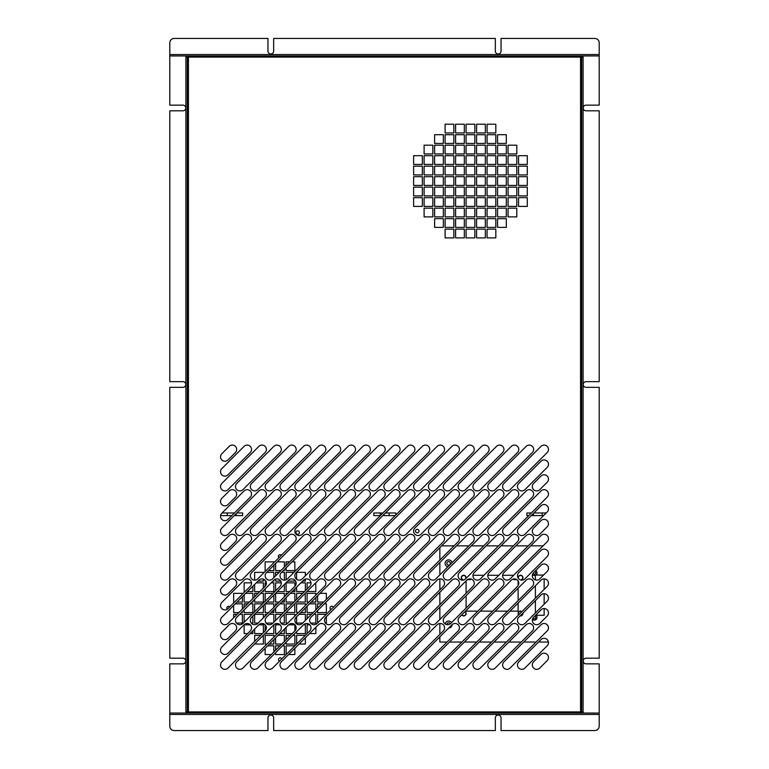 <?xml version="1.0" encoding="UTF-8"?>
<svg xmlns="http://www.w3.org/2000/svg" width="769" height="769" viewBox="0 0 769 769"><rect width="100%" height="100%" fill="white"/><g stroke="black" fill="none" stroke-linecap="round" stroke-linejoin="round"><path stroke-width="1.15" d="M235.477 486.556A4.374 4.374 0 0 1 236.756 483.461L273.86 446.366A4.374 4.374 0 0 1 280.041 446.366A4.374 4.374 0 0 1 280.041 452.547L242.937 489.651A4.374 4.374 0 0 1 235.477 486.556M250.319 486.556A4.374 4.374 0 0 1 251.598 483.461L288.702 446.366A4.374 4.374 0 0 1 294.883 446.366A4.374 4.374 0 0 1 294.883 452.547L257.778 489.651A4.374 4.374 0 0 1 250.319 486.556M265.161 486.556A4.374 4.374 0 0 1 266.439 483.461L303.544 446.366A4.374 4.374 0 0 1 309.724 446.366A4.374 4.374 0 0 1 309.724 452.547L272.62 489.651A4.374 4.374 0 0 1 265.161 486.556M280.003 486.556A4.374 4.374 0 0 1 281.281 483.461L318.385 446.366A4.374 4.374 0 0 1 324.566 446.366A4.374 4.374 0 0 1 324.566 452.547L287.462 489.651A4.374 4.374 0 0 1 280.003 486.556M294.844 486.556A4.374 4.374 0 0 1 296.123 483.461L333.227 446.366A4.374 4.374 0 0 1 339.408 446.366A4.374 4.374 0 0 1 339.408 452.547L302.304 489.651A4.374 4.374 0 0 1 294.844 486.556M309.686 486.556A4.374 4.374 0 0 1 310.964 483.461L348.069 446.366A4.374 4.374 0 0 1 354.249 446.366A4.374 4.374 0 0 1 354.249 452.547L317.145 489.651A4.374 4.374 0 0 1 309.686 486.556M324.528 486.556A4.374 4.374 0 0 1 325.806 483.461L362.91 446.366A4.374 4.374 0 0 1 369.091 446.366A4.374 4.374 0 0 1 369.091 452.547L331.987 489.651A4.374 4.374 0 0 1 324.528 486.556M339.369 486.556A4.374 4.374 0 0 1 340.648 483.461L377.752 446.366A4.374 4.374 0 0 1 383.933 446.366A4.374 4.374 0 0 1 383.933 452.547L346.829 489.651A4.374 4.374 0 0 1 339.369 486.556M354.211 486.556A4.374 4.374 0 0 1 355.489 483.461L392.594 446.366A4.374 4.374 0 0 1 398.775 446.366A4.374 4.374 0 0 1 398.775 452.547L361.67 489.651A4.374 4.374 0 0 1 354.211 486.556M369.053 486.556A4.374 4.374 0 0 1 370.331 483.461L407.435 446.366A4.374 4.374 0 0 1 413.616 446.366A4.374 4.374 0 0 1 413.616 452.547L376.512 489.651A4.374 4.374 0 0 1 369.053 486.556M383.894 486.556A4.374 4.374 0 0 1 385.173 483.461L422.277 446.366A4.374 4.374 0 0 1 428.458 446.366A4.374 4.374 0 0 1 428.458 452.547L391.354 489.651A4.374 4.374 0 0 1 383.894 486.556M398.736 486.556A4.374 4.374 0 0 1 400.015 483.461L437.119 446.366A4.374 4.374 0 0 1 443.3 446.366A4.374 4.374 0 0 1 443.3 452.547L406.195 489.651A4.374 4.374 0 0 1 398.736 486.556M413.578 486.556A4.374 4.374 0 0 1 414.856 483.461L451.961 446.366A4.374 4.374 0 0 1 458.141 446.366A4.374 4.374 0 0 1 458.141 452.547L421.037 489.651A4.374 4.374 0 0 1 413.578 486.556M428.42 486.556A4.374 4.374 0 0 1 429.698 483.461L466.802 446.366A4.374 4.374 0 0 1 472.983 446.366A4.374 4.374 0 0 1 472.983 452.547L435.879 489.651A4.374 4.374 0 0 1 428.42 486.556M443.261 486.556A4.374 4.374 0 0 1 444.54 483.461L481.644 446.366A4.374 4.374 0 0 1 487.825 446.366A4.374 4.374 0 0 1 487.825 452.547L450.721 489.651A4.374 4.374 0 0 1 443.261 486.556M458.103 486.556A4.374 4.374 0 0 1 459.381 483.461L496.486 446.366A4.374 4.374 0 0 1 502.666 446.366A4.374 4.374 0 0 1 502.666 452.547L465.562 489.651A4.374 4.374 0 0 1 458.103 486.556M472.945 486.556A4.374 4.374 0 0 1 474.223 483.461L511.327 446.366A4.374 4.374 0 0 1 517.508 446.366A4.374 4.374 0 0 1 517.508 452.547L480.404 489.651A4.374 4.374 0 0 1 472.945 486.556M487.786 486.556A4.374 4.374 0 0 1 489.065 483.461L526.169 446.366A4.374 4.374 0 0 1 532.35 446.366A4.374 4.374 0 0 1 532.35 452.547L495.246 489.651A4.374 4.374 0 0 1 487.786 486.556M220.53 456.873A4.374 4.374 0 0 1 221.808 453.787L229.229 446.366A4.374 4.374 0 0 1 235.41 446.366A4.374 4.374 0 0 1 235.41 452.547L227.989 459.968A4.374 4.374 0 0 1 220.53 456.873M220.53 471.714A4.374 4.374 0 0 1 221.808 468.629L244.071 446.366A4.374 4.374 0 0 1 250.252 446.366A4.374 4.374 0 0 1 250.252 452.547L227.989 474.809A4.374 4.374 0 0 1 220.53 471.714M220.53 486.556A4.374 4.374 0 0 1 221.808 483.461L258.913 446.366A4.374 4.374 0 0 1 265.094 446.366A4.374 4.374 0 0 1 265.094 452.547L227.989 489.651A4.374 4.374 0 0 1 220.53 486.556M532.311 486.556A4.374 4.374 0 0 1 533.59 483.461L541.011 476.049A4.374 4.374 0 0 1 547.192 476.049A4.374 4.374 0 0 1 547.192 482.23L539.771 489.651A4.374 4.374 0 0 1 532.311 486.556M517.47 486.556A4.374 4.374 0 0 1 518.748 483.461L541.011 461.208A4.374 4.374 0 0 1 547.192 461.208A4.374 4.374 0 0 1 547.192 467.389L524.929 489.651A4.374 4.374 0 0 1 517.47 486.556M502.628 486.556A4.374 4.374 0 0 1 503.906 483.461L541.011 446.366A4.374 4.374 0 0 1 547.192 446.366A4.374 4.374 0 0 1 547.192 452.547L510.087 489.651A4.374 4.374 0 0 1 502.628 486.556M235.477 531.158A4.374 4.374 0 0 1 236.756 528.063L273.86 490.958A4.374 4.374 0 0 1 280.041 490.958A4.374 4.374 0 0 1 280.041 497.149L242.937 534.253A4.374 4.374 0 0 1 235.477 531.158M250.319 531.158A4.374 4.374 0 0 1 251.598 528.063L288.702 490.958A4.374 4.374 0 0 1 294.883 490.958A4.374 4.374 0 0 1 294.883 497.149L257.778 534.253A4.374 4.374 0 0 1 250.319 531.158M265.161 531.158A4.374 4.374 0 0 1 266.439 528.063L303.544 490.958A4.374 4.374 0 0 1 309.724 490.958A4.374 4.374 0 0 1 309.724 497.149L272.62 534.253A4.374 4.374 0 0 1 265.161 531.158M280.003 531.158A4.374 4.374 0 0 1 281.281 528.063L318.385 490.958A4.374 4.374 0 0 1 324.566 490.958A4.374 4.374 0 0 1 324.566 497.149L287.462 534.253A4.374 4.374 0 0 1 280.003 531.158M294.844 531.158A4.374 4.374 0 0 1 296.123 528.063L333.227 490.958A4.374 4.374 0 0 1 339.408 490.958A4.374 4.374 0 0 1 339.408 497.149L302.304 534.253A4.374 4.374 0 0 1 294.844 531.158M309.686 531.158A4.374 4.374 0 0 1 310.964 528.063L348.069 490.958A4.374 4.374 0 0 1 354.249 490.958A4.374 4.374 0 0 1 354.249 497.149L317.145 534.253A4.374 4.374 0 0 1 309.686 531.158M324.528 531.158A4.374 4.374 0 0 1 325.806 528.063L362.91 490.958A4.374 4.374 0 0 1 369.091 490.958A4.374 4.374 0 0 1 369.091 497.149L331.987 534.253A4.374 4.374 0 0 1 324.528 531.158M339.369 531.158A4.374 4.374 0 0 1 340.648 528.063L377.752 490.958A4.374 4.374 0 0 1 383.933 490.958A4.374 4.374 0 0 1 383.933 497.149L346.829 534.253A4.374 4.374 0 0 1 339.369 531.158M354.211 531.158A4.374 4.374 0 0 1 355.489 528.063L392.594 490.958A4.374 4.374 0 0 1 398.775 490.958A4.374 4.374 0 0 1 398.775 497.149L361.67 534.253A4.374 4.374 0 0 1 354.211 531.158M369.053 531.158A4.374 4.374 0 0 1 370.331 528.063L407.435 490.958A4.374 4.374 0 0 1 413.616 490.958A4.374 4.374 0 0 1 413.616 497.149L376.512 534.253A4.374 4.374 0 0 1 369.053 531.158M383.894 531.158A4.374 4.374 0 0 1 385.173 528.063L422.277 490.958A4.374 4.374 0 0 1 428.458 490.958A4.374 4.374 0 0 1 428.458 497.149L391.354 534.253A4.374 4.374 0 0 1 383.894 531.158M398.736 531.158A4.374 4.374 0 0 1 400.015 528.063L437.119 490.958A4.374 4.374 0 0 1 443.3 490.958A4.374 4.374 0 0 1 443.3 497.149L406.195 534.253A4.374 4.374 0 0 1 398.736 531.158M413.578 531.158A4.374 4.374 0 0 1 414.856 528.063L451.961 490.958A4.374 4.374 0 0 1 458.141 490.958A4.374 4.374 0 0 1 458.141 497.149L421.037 534.253A4.374 4.374 0 0 1 413.578 531.158M428.42 531.158A4.374 4.374 0 0 1 429.698 528.063L466.802 490.958A4.374 4.374 0 0 1 472.983 490.958A4.374 4.374 0 0 1 472.983 497.149L435.879 534.253A4.374 4.374 0 0 1 428.42 531.158M443.261 531.158A4.374 4.374 0 0 1 444.54 528.063L481.644 490.958A4.374 4.374 0 0 1 487.825 490.958A4.374 4.374 0 0 1 487.825 497.149L450.721 534.253A4.374 4.374 0 0 1 443.261 531.158M458.103 531.158A4.374 4.374 0 0 1 459.381 528.063L496.486 490.958A4.374 4.374 0 0 1 502.666 490.958A4.374 4.374 0 0 1 502.666 497.149L465.562 534.253A4.374 4.374 0 0 1 458.103 531.158M472.945 531.158A4.374 4.374 0 0 1 474.223 528.063L511.327 490.958A4.374 4.374 0 0 1 517.508 490.958A4.374 4.374 0 0 1 517.508 497.149L480.404 534.253A4.374 4.374 0 0 1 472.945 531.158M487.786 531.158A4.374 4.374 0 0 1 489.065 528.063L526.169 490.958A4.374 4.374 0 0 1 532.35 490.958A4.374 4.374 0 0 1 532.35 497.149L495.246 534.253A4.374 4.374 0 0 1 487.786 531.158M220.53 501.475A4.374 4.374 0 0 1 221.808 498.379L229.229 490.958A4.374 4.374 0 0 1 235.41 490.958A4.374 4.374 0 0 1 235.41 497.149L227.989 504.57A4.374 4.374 0 0 1 220.53 501.475M220.53 516.316A4.374 4.374 0 0 1 221.808 513.221L244.071 490.958A4.374 4.374 0 0 1 250.252 490.958A4.374 4.374 0 0 1 250.252 497.149L227.989 519.411A4.374 4.374 0 0 1 220.53 516.316M220.53 531.158A4.374 4.374 0 0 1 221.808 528.063L258.913 490.958A4.374 4.374 0 0 1 265.094 490.958A4.374 4.374 0 0 1 265.094 497.149L227.989 534.253A4.374 4.374 0 0 1 220.53 531.158M532.311 531.158A4.374 4.374 0 0 1 533.59 528.063L541.011 520.642A4.374 4.374 0 0 1 547.192 520.642A4.374 4.374 0 0 1 547.192 526.832L539.771 534.253A4.374 4.374 0 0 1 532.311 531.158M517.47 531.158A4.374 4.374 0 0 1 518.748 528.063L541.011 505.8A4.374 4.374 0 0 1 547.192 505.8A4.374 4.374 0 0 1 547.192 511.991L524.929 534.253A4.374 4.374 0 0 1 517.47 531.158M502.628 531.158A4.374 4.374 0 0 1 503.906 528.063L541.011 490.958A4.374 4.374 0 0 1 547.192 490.958A4.374 4.374 0 0 1 547.192 497.149L510.087 534.253A4.374 4.374 0 0 1 502.628 531.158M235.477 575.76A4.374 4.374 0 0 1 236.756 572.665L273.86 535.56A4.374 4.374 0 0 1 280.041 535.56A4.374 4.374 0 0 1 280.041 541.751L242.937 578.855A4.374 4.374 0 0 1 235.477 575.76M250.319 575.76A4.374 4.374 0 0 1 251.598 572.665L288.702 535.56A4.374 4.374 0 0 1 294.883 535.56A4.374 4.374 0 0 1 294.883 541.751L257.778 578.855A4.374 4.374 0 0 1 250.319 575.76M265.161 575.76A4.374 4.374 0 0 1 266.439 572.665L303.544 535.56A4.374 4.374 0 0 1 309.724 535.56A4.374 4.374 0 0 1 309.724 541.751L272.62 578.855A4.374 4.374 0 0 1 265.161 575.76M280.003 575.76A4.374 4.374 0 0 1 281.281 572.665L318.385 535.56A4.374 4.374 0 0 1 324.566 535.56A4.374 4.374 0 0 1 324.566 541.751L287.462 578.855A4.374 4.374 0 0 1 280.003 575.76M294.844 575.76A4.374 4.374 0 0 1 296.123 572.665L333.227 535.56A4.374 4.374 0 0 1 339.408 535.56A4.374 4.374 0 0 1 339.408 541.751L302.304 578.855A4.374 4.374 0 0 1 294.844 575.76M309.686 575.76A4.374 4.374 0 0 1 310.964 572.665L348.069 535.56A4.374 4.374 0 0 1 354.249 535.56A4.374 4.374 0 0 1 354.249 541.751L317.145 578.855A4.374 4.374 0 0 1 309.686 575.76M324.528 575.76A4.374 4.374 0 0 1 325.806 572.665L362.91 535.56A4.374 4.374 0 0 1 369.091 535.56A4.374 4.374 0 0 1 369.091 541.751L331.987 578.855A4.374 4.374 0 0 1 324.528 575.76M339.369 575.76A4.374 4.374 0 0 1 340.648 572.665L377.752 535.56A4.374 4.374 0 0 1 383.933 535.56A4.374 4.374 0 0 1 383.933 541.751L346.829 578.855A4.374 4.374 0 0 1 339.369 575.76M354.211 575.76A4.374 4.374 0 0 1 355.489 572.665L392.594 535.56A4.374 4.374 0 0 1 398.775 535.56A4.374 4.374 0 0 1 398.775 541.751L361.67 578.855A4.374 4.374 0 0 1 354.211 575.76M369.053 575.76A4.374 4.374 0 0 1 370.331 572.665L407.435 535.56A4.374 4.374 0 0 1 413.616 535.56A4.374 4.374 0 0 1 413.616 541.751L376.512 578.855A4.374 4.374 0 0 1 369.053 575.76M383.894 575.76A4.374 4.374 0 0 1 385.173 572.665L422.277 535.56A4.374 4.374 0 0 1 428.458 535.56A4.374 4.374 0 0 1 428.458 541.751L391.354 578.855A4.374 4.374 0 0 1 383.894 575.76M398.736 575.76A4.374 4.374 0 0 1 400.015 572.665L437.119 535.56A4.374 4.374 0 0 1 443.3 535.56A4.374 4.374 0 0 1 443.3 541.751L406.195 578.855A4.374 4.374 0 0 1 398.736 575.76M413.578 575.76A4.374 4.374 0 0 1 414.856 572.665L451.961 535.56A4.374 4.374 0 0 1 458.141 535.56A4.374 4.374 0 0 1 458.141 541.751L421.037 578.855A4.374 4.374 0 0 1 413.578 575.76M428.42 575.76A4.374 4.374 0 0 1 429.698 572.665L466.802 535.56A4.374 4.374 0 0 1 472.983 535.56A4.374 4.374 0 0 1 472.983 541.751L435.879 578.855A4.374 4.374 0 0 1 428.42 575.76M443.261 575.76A4.374 4.374 0 0 1 444.54 572.665L481.644 535.56A4.374 4.374 0 0 1 487.825 535.56A4.374 4.374 0 0 1 487.825 541.751L450.721 578.855A4.374 4.374 0 0 1 443.261 575.76M458.103 575.76A4.374 4.374 0 0 1 459.381 572.665L496.486 535.56A4.374 4.374 0 0 1 502.666 535.56A4.374 4.374 0 0 1 502.666 541.751L465.562 578.855A4.374 4.374 0 0 1 458.103 575.76M472.945 575.76A4.374 4.374 0 0 1 474.223 572.665L511.327 535.56A4.374 4.374 0 0 1 517.508 535.56A4.374 4.374 0 0 1 517.508 541.751L480.404 578.855A4.374 4.374 0 0 1 472.945 575.76M487.786 575.76A4.374 4.374 0 0 1 489.065 572.665L526.169 535.56A4.374 4.374 0 0 1 532.35 535.56A4.374 4.374 0 0 1 532.35 541.751L495.246 578.855A4.374 4.374 0 0 1 487.786 575.76M220.53 546.077A4.374 4.374 0 0 1 221.808 542.981L229.229 535.56A4.374 4.374 0 0 1 235.41 535.56A4.374 4.374 0 0 1 235.41 541.751L227.989 549.172A4.374 4.374 0 0 1 220.53 546.077M220.53 560.918A4.374 4.374 0 0 1 221.808 557.823L244.071 535.56A4.374 4.374 0 0 1 250.252 535.56A4.374 4.374 0 0 1 250.252 541.751L227.989 564.013A4.374 4.374 0 0 1 220.53 560.918M220.53 575.76A4.374 4.374 0 0 1 221.808 572.665L258.913 535.56A4.374 4.374 0 0 1 265.094 535.56A4.374 4.374 0 0 1 265.094 541.751L227.989 578.855A4.374 4.374 0 0 1 220.53 575.76M532.311 575.76A4.374 4.374 0 0 1 533.59 572.665L541.011 565.244A4.374 4.374 0 0 1 547.192 565.244A4.374 4.374 0 0 1 547.192 571.434L539.771 578.855A4.374 4.374 0 0 1 532.311 575.76M517.47 575.76A4.374 4.374 0 0 1 518.748 572.665L541.011 550.402A4.374 4.374 0 0 1 547.192 550.402A4.374 4.374 0 0 1 547.192 556.593L524.929 578.855A4.374 4.374 0 0 1 517.47 575.76M502.628 575.76A4.374 4.374 0 0 1 503.906 572.665L541.011 535.56A4.374 4.374 0 0 1 547.192 535.56A4.374 4.374 0 0 1 547.192 541.751L510.087 578.855A4.374 4.374 0 0 1 502.628 575.76M235.477 620.362A4.374 4.374 0 0 1 236.756 617.267L273.86 580.162A4.374 4.374 0 0 1 280.041 580.162A4.374 4.374 0 0 1 280.041 586.353L242.937 623.448A4.374 4.374 0 0 1 235.477 620.362M250.319 620.362A4.374 4.374 0 0 1 251.598 617.267L288.702 580.162A4.374 4.374 0 0 1 294.883 580.162A4.374 4.374 0 0 1 294.883 586.353L257.778 623.448A4.374 4.374 0 0 1 250.319 620.362M265.161 620.362A4.374 4.374 0 0 1 266.439 617.267L303.544 580.162A4.374 4.374 0 0 1 309.724 580.162A4.374 4.374 0 0 1 309.724 586.353L272.62 623.448A4.374 4.374 0 0 1 265.161 620.362M280.003 620.362A4.374 4.374 0 0 1 281.281 617.267L318.385 580.162A4.374 4.374 0 0 1 324.566 580.162A4.374 4.374 0 0 1 324.566 586.353L287.462 623.448A4.374 4.374 0 0 1 280.003 620.362M294.844 620.362A4.374 4.374 0 0 1 296.123 617.267L333.227 580.162A4.374 4.374 0 0 1 339.408 580.162A4.374 4.374 0 0 1 339.408 586.353L302.304 623.448A4.374 4.374 0 0 1 294.844 620.362M309.686 620.362A4.374 4.374 0 0 1 310.964 617.267L348.069 580.162A4.374 4.374 0 0 1 354.249 580.162A4.374 4.374 0 0 1 354.249 586.353L317.145 623.448A4.374 4.374 0 0 1 309.686 620.362M324.528 620.362A4.374 4.374 0 0 1 325.806 617.267L362.91 580.162A4.374 4.374 0 0 1 369.091 580.162A4.374 4.374 0 0 1 369.091 586.353L331.987 623.448A4.374 4.374 0 0 1 324.528 620.362M339.369 620.362A4.374 4.374 0 0 1 340.648 617.267L377.752 580.162A4.374 4.374 0 0 1 383.933 580.162A4.374 4.374 0 0 1 383.933 586.353L346.829 623.448A4.374 4.374 0 0 1 339.369 620.362M354.211 620.362A4.374 4.374 0 0 1 355.489 617.267L392.594 580.162A4.374 4.374 0 0 1 398.775 580.162A4.374 4.374 0 0 1 398.775 586.353L361.67 623.448A4.374 4.374 0 0 1 354.211 620.362M369.053 620.362A4.374 4.374 0 0 1 370.331 617.267L407.435 580.162A4.374 4.374 0 0 1 413.616 580.162A4.374 4.374 0 0 1 413.616 586.353L376.512 623.448A4.374 4.374 0 0 1 369.053 620.362M383.894 620.362A4.374 4.374 0 0 1 385.173 617.267L422.277 580.162A4.374 4.374 0 0 1 428.458 580.162A4.374 4.374 0 0 1 428.458 586.353L391.354 623.448A4.374 4.374 0 0 1 383.894 620.362M398.736 620.362A4.374 4.374 0 0 1 400.015 617.267L437.119 580.162A4.374 4.374 0 0 1 443.3 580.162A4.374 4.374 0 0 1 443.3 586.353L406.195 623.448A4.374 4.374 0 0 1 398.736 620.362M413.578 620.362A4.374 4.374 0 0 1 414.856 617.267L451.961 580.162A4.374 4.374 0 0 1 458.141 580.162A4.374 4.374 0 0 1 458.141 586.353L421.037 623.448A4.374 4.374 0 0 1 413.578 620.362M428.42 620.362A4.374 4.374 0 0 1 429.698 617.267L466.802 580.162A4.374 4.374 0 0 1 472.983 580.162A4.374 4.374 0 0 1 472.983 586.353L435.879 623.448A4.374 4.374 0 0 1 428.42 620.362M443.261 620.362A4.374 4.374 0 0 1 444.54 617.267L481.644 580.162A4.374 4.374 0 0 1 487.825 580.162A4.374 4.374 0 0 1 487.825 586.353L450.721 623.448A4.374 4.374 0 0 1 443.261 620.362M458.103 620.362A4.374 4.374 0 0 1 459.381 617.267L496.486 580.162A4.374 4.374 0 0 1 502.666 580.162A4.374 4.374 0 0 1 502.666 586.353L465.562 623.448A4.374 4.374 0 0 1 458.103 620.362M472.945 620.362A4.374 4.374 0 0 1 474.223 617.267L511.327 580.162A4.374 4.374 0 0 1 517.508 580.162A4.374 4.374 0 0 1 517.508 586.353L480.404 623.448A4.374 4.374 0 0 1 472.945 620.362M487.786 620.362A4.374 4.374 0 0 1 489.065 617.267L526.169 580.162A4.374 4.374 0 0 1 532.35 580.162A4.374 4.374 0 0 1 532.35 586.353L495.246 623.448A4.374 4.374 0 0 1 487.786 620.362M220.53 590.679A4.374 4.374 0 0 1 221.808 587.583L229.229 580.162A4.374 4.374 0 0 1 235.41 580.162A4.374 4.374 0 0 1 235.41 586.353L227.989 593.774A4.374 4.374 0 0 1 220.53 590.679M220.53 605.52A4.374 4.374 0 0 1 221.808 602.425L244.071 580.162A4.374 4.374 0 0 1 250.252 580.162A4.374 4.374 0 0 1 250.252 586.353L227.989 608.606A4.374 4.374 0 0 1 220.53 605.52M220.53 620.362A4.374 4.374 0 0 1 221.808 617.267L258.913 580.162A4.374 4.374 0 0 1 265.094 580.162A4.374 4.374 0 0 1 265.094 586.353L227.989 623.448A4.374 4.374 0 0 1 220.53 620.362M532.311 620.362A4.374 4.374 0 0 1 533.59 617.267L541.011 609.846A4.374 4.374 0 0 1 547.192 609.846A4.374 4.374 0 0 1 547.192 616.027L539.771 623.448A4.374 4.374 0 0 1 532.311 620.362M517.47 620.362A4.374 4.374 0 0 1 518.748 617.267L541.011 595.004A4.374 4.374 0 0 1 547.192 595.004A4.374 4.374 0 0 1 547.192 601.195L524.929 623.448A4.374 4.374 0 0 1 517.47 620.362M502.628 620.362A4.374 4.374 0 0 1 503.906 617.267L541.011 580.162A4.374 4.374 0 0 1 547.192 580.162A4.374 4.374 0 0 1 547.192 586.353L510.087 623.448A4.374 4.374 0 0 1 502.628 620.362M235.477 664.964A4.374 4.374 0 0 1 236.756 661.869L273.86 624.764A4.374 4.374 0 0 1 280.041 624.764A4.374 4.374 0 0 1 280.041 630.945L242.937 668.05A4.374 4.374 0 0 1 235.477 664.964M250.319 664.964A4.374 4.374 0 0 1 251.598 661.869L288.702 624.764A4.374 4.374 0 0 1 294.883 624.764A4.374 4.374 0 0 1 294.883 630.945L257.778 668.05A4.374 4.374 0 0 1 250.319 664.964M265.161 664.964A4.374 4.374 0 0 1 266.439 661.869L303.544 624.764A4.374 4.374 0 0 1 309.724 624.764A4.374 4.374 0 0 1 309.724 630.945L272.62 668.05A4.374 4.374 0 0 1 265.161 664.964M280.003 664.964A4.374 4.374 0 0 1 281.281 661.869L318.385 624.764A4.374 4.374 0 0 1 324.566 624.764A4.374 4.374 0 0 1 324.566 630.945L287.462 668.05A4.374 4.374 0 0 1 280.003 664.964M294.844 664.964A4.374 4.374 0 0 1 296.123 661.869L333.227 624.764A4.374 4.374 0 0 1 339.408 624.764A4.374 4.374 0 0 1 339.408 630.945L302.304 668.05A4.374 4.374 0 0 1 294.844 664.964M309.686 664.964A4.374 4.374 0 0 1 310.964 661.869L348.069 624.764A4.374 4.374 0 0 1 354.249 624.764A4.374 4.374 0 0 1 354.249 630.945L317.145 668.05A4.374 4.374 0 0 1 309.686 664.964M324.528 664.964A4.374 4.374 0 0 1 325.806 661.869L362.91 624.764A4.374 4.374 0 0 1 369.091 624.764A4.374 4.374 0 0 1 369.091 630.945L331.987 668.05A4.374 4.374 0 0 1 324.528 664.964M339.369 664.964A4.374 4.374 0 0 1 340.648 661.869L377.752 624.764A4.374 4.374 0 0 1 383.933 624.764A4.374 4.374 0 0 1 383.933 630.945L346.829 668.05A4.374 4.374 0 0 1 339.369 664.964M354.211 664.964A4.374 4.374 0 0 1 355.489 661.869L392.594 624.764A4.374 4.374 0 0 1 398.775 624.764A4.374 4.374 0 0 1 398.775 630.945L361.67 668.05A4.374 4.374 0 0 1 354.211 664.964M369.053 664.964A4.374 4.374 0 0 1 370.331 661.869L407.435 624.764A4.374 4.374 0 0 1 413.616 624.764A4.374 4.374 0 0 1 413.616 630.945L376.512 668.05A4.374 4.374 0 0 1 369.053 664.964M383.894 664.964A4.374 4.374 0 0 1 385.173 661.869L422.277 624.764A4.374 4.374 0 0 1 428.458 624.764A4.374 4.374 0 0 1 428.458 630.945L391.354 668.05A4.374 4.374 0 0 1 383.894 664.964M398.736 664.964A4.374 4.374 0 0 1 400.015 661.869L437.119 624.764A4.374 4.374 0 0 1 443.3 624.764A4.374 4.374 0 0 1 443.3 630.945L406.195 668.05A4.374 4.374 0 0 1 398.736 664.964M413.578 664.964A4.374 4.374 0 0 1 414.856 661.869L451.961 624.764A4.374 4.374 0 0 1 458.141 624.764A4.374 4.374 0 0 1 458.141 630.945L421.037 668.05A4.374 4.374 0 0 1 413.578 664.964M428.42 664.964A4.374 4.374 0 0 1 429.698 661.869L466.802 624.764A4.374 4.374 0 0 1 472.983 624.764A4.374 4.374 0 0 1 472.983 630.945L435.879 668.05A4.374 4.374 0 0 1 428.42 664.964M443.261 664.964A4.374 4.374 0 0 1 444.54 661.869L481.644 624.764A4.374 4.374 0 0 1 487.825 624.764A4.374 4.374 0 0 1 487.825 630.945L450.721 668.05A4.374 4.374 0 0 1 443.261 664.964M458.103 664.964A4.374 4.374 0 0 1 459.381 661.869L496.486 624.764A4.374 4.374 0 0 1 502.666 624.764A4.374 4.374 0 0 1 502.666 630.945L465.562 668.05A4.374 4.374 0 0 1 458.103 664.964M472.945 664.964A4.374 4.374 0 0 1 474.223 661.869L511.327 624.764A4.374 4.374 0 0 1 517.508 624.764A4.374 4.374 0 0 1 517.508 630.945L480.404 668.05A4.374 4.374 0 0 1 472.945 664.964M487.786 664.964A4.374 4.374 0 0 1 489.065 661.869L526.169 624.764A4.374 4.374 0 0 1 532.35 624.764A4.374 4.374 0 0 1 532.35 630.945L495.246 668.05A4.374 4.374 0 0 1 487.786 664.964M220.53 635.281A4.374 4.374 0 0 1 221.808 632.185L229.229 624.764A4.374 4.374 0 0 1 235.41 624.764A4.374 4.374 0 0 1 235.41 630.945L227.989 638.366A4.374 4.374 0 0 1 220.53 635.281M220.53 650.122A4.374 4.374 0 0 1 221.808 647.027L244.071 624.764A4.374 4.374 0 0 1 250.252 624.764A4.374 4.374 0 0 1 250.252 630.945L227.989 653.208A4.374 4.374 0 0 1 220.53 650.122M220.53 664.964A4.374 4.374 0 0 1 221.808 661.869L258.913 624.764A4.374 4.374 0 0 1 265.094 624.764A4.374 4.374 0 0 1 265.094 630.945L227.989 668.05A4.374 4.374 0 0 1 220.53 664.964M532.311 664.964A4.374 4.374 0 0 1 533.59 661.869L541.011 654.448A4.374 4.374 0 0 1 547.192 654.448A4.374 4.374 0 0 1 547.192 660.629L539.771 668.05A4.374 4.374 0 0 1 532.311 664.964M517.47 664.964A4.374 4.374 0 0 1 518.748 661.869L541.011 639.606A4.374 4.374 0 0 1 547.192 639.606A4.374 4.374 0 0 1 547.192 645.787L524.929 668.05A4.374 4.374 0 0 1 517.47 664.964M502.628 664.964A4.374 4.374 0 0 1 503.906 661.869L541.011 624.764A4.374 4.374 0 0 1 547.192 624.764A4.374 4.374 0 0 1 547.192 630.945L510.087 668.05A4.374 4.374 0 0 1 502.628 664.964M581.71 711.95L583.104 711.661L583.104 713.055L580.653 713.055L580.566 711.921L580.566 55.945L188.434 55.945L188.434 711.921L188.347 713.055L187.29 713.055L187.29 712.181M455.594 208.159L455.594 216.906L464.332 216.906L464.332 208.159L455.594 208.159M466.081 208.159L466.081 216.906L474.829 216.906L474.829 208.159L466.081 208.159M476.578 208.159L476.578 216.906L485.326 216.906L485.326 208.159L476.578 208.159M487.075 208.159L487.075 216.906L495.822 216.906L495.822 208.159L487.075 208.159M497.572 208.159L497.572 216.906L506.31 216.906L506.31 208.159L497.572 208.159M497.572 197.662L497.572 206.409L506.31 206.409L506.31 197.662L497.572 197.662M497.572 187.165L497.572 195.912L506.31 195.912L506.31 187.165L497.572 187.165M497.572 176.678L497.572 185.416L506.31 185.416L506.31 176.678L497.572 176.678M497.572 166.181L497.572 174.928L506.31 174.928L506.31 166.181L497.572 166.181M497.572 155.684L497.572 164.431L506.31 164.431L506.31 155.684L497.572 155.684M497.572 145.187L497.572 153.935L506.31 153.935L506.31 145.187L497.572 145.187M487.075 145.187L487.075 153.935L495.822 153.935L495.822 145.187L487.075 145.187M476.578 145.187L476.578 153.935L485.326 153.935L485.326 145.187L476.578 145.187M466.081 145.187L466.081 153.935L474.829 153.935L474.829 145.187L466.081 145.187M455.594 145.187L455.594 153.935L464.332 153.935L464.332 145.187L455.594 145.187M445.097 145.187L445.097 153.935L453.845 153.935L453.845 145.187L445.097 145.187M424.103 145.187L424.103 153.935L432.851 153.935L432.851 145.187L424.103 145.187M424.103 155.684L424.103 164.431L432.851 164.431L432.851 155.684L424.103 155.684M424.103 166.181L424.103 174.928L432.851 174.928L432.851 166.181L424.103 166.181M424.103 176.678L424.103 185.416L432.851 185.416L432.851 176.678L424.103 176.678M424.103 187.165L424.103 195.912L432.851 195.912L432.851 187.165L424.103 187.165M424.103 197.662L424.103 206.409L432.851 206.409L432.851 197.662L424.103 197.662M424.103 208.159L424.103 216.906L432.851 216.906L432.851 208.159L424.103 208.159M434.6 218.656L434.6 227.393L443.348 227.393L443.348 218.656L434.6 218.656M445.097 218.656L445.097 227.393L453.845 227.393L453.845 218.656L445.097 218.656M455.594 218.656L455.594 227.393L464.332 227.393L464.332 218.656L455.594 218.656M466.081 218.656L466.081 227.393L474.829 227.393L474.829 218.656L466.081 218.656M476.578 218.656L476.578 227.393L485.326 227.393L485.326 218.656L476.578 218.656M487.075 218.656L487.075 227.393L495.822 227.393L495.822 218.656L487.075 218.656M497.572 218.656L497.572 227.393L506.31 227.393L506.31 218.656L497.572 218.656M508.059 208.159L508.059 216.906L516.806 216.906L516.806 208.159L508.059 208.159M508.059 197.662L508.059 206.409L516.806 206.409L516.806 197.662L508.059 197.662M476.578 197.662L476.578 206.409L485.326 206.409L485.326 197.662L476.578 197.662M466.081 197.662L466.081 206.409L474.829 206.409L474.829 197.662L466.081 197.662M455.594 197.662L455.594 206.409L464.332 206.409L464.332 197.662L455.594 197.662M445.097 197.662L445.097 206.409L453.845 206.409L453.845 197.662L445.097 197.662M445.097 187.165L445.097 195.912L453.845 195.912L453.845 187.165L445.097 187.165M445.097 176.678L445.097 185.416L453.845 185.416L453.845 176.678L445.097 176.678M445.097 166.181L445.097 174.928L453.845 174.928L453.845 166.181L445.097 166.181M445.097 155.684L445.097 164.431L453.845 164.431L453.845 155.684L445.097 155.684M455.594 166.181L455.594 174.928L464.332 174.928L464.332 166.181L455.594 166.181M455.594 176.678L455.594 185.416L464.332 185.416L464.332 176.678L455.594 176.678M455.594 187.165L455.594 195.912L464.332 195.912L464.332 187.165L455.594 187.165M466.081 187.165L466.081 195.912L474.829 195.912L474.829 187.165L466.081 187.165M476.578 187.165L476.578 195.912L485.326 195.912L485.326 187.165L476.578 187.165M476.578 176.678L476.578 185.416L485.326 185.416L485.326 176.678L476.578 176.678M476.578 166.181L476.578 174.928L485.326 174.928L485.326 166.181L476.578 166.181M466.081 166.181L466.081 174.928L474.829 174.928L474.829 166.181L466.081 166.181M487.075 197.662L487.075 206.409L495.822 206.409L495.822 197.662L487.075 197.662M487.075 187.165L487.075 195.912L495.822 195.912L495.822 187.165L487.075 187.165M487.075 176.678L487.075 185.416L495.822 185.416L495.822 176.678L487.075 176.678M487.075 166.181L487.075 174.928L495.822 174.928L495.822 166.181L487.075 166.181M487.075 155.684L487.075 164.431L495.822 164.431L495.822 155.684L487.075 155.684M476.578 155.684L476.578 164.431L485.326 164.431L485.326 155.684L476.578 155.684M466.081 155.684L466.081 164.431L474.829 164.431L474.829 155.684L466.081 155.684M455.594 155.684L455.594 164.431L464.332 164.431L464.332 155.684L455.594 155.684M434.6 145.187L434.6 153.935L443.348 153.935L443.348 145.187L434.6 145.187M434.6 155.684L434.6 164.431L443.348 164.431L443.348 155.684L434.6 155.684M434.6 166.181L434.6 174.928L443.348 174.928L443.348 166.181L434.6 166.181M434.6 176.678L434.6 185.416L443.348 185.416L443.348 176.678L434.6 176.678M434.6 187.165L434.6 195.912L443.348 195.912L443.348 187.165L434.6 187.165M434.6 197.662L434.6 206.409L443.348 206.409L443.348 197.662L434.6 197.662M434.6 208.159L434.6 216.906L443.348 216.906L443.348 208.159L434.6 208.159M445.097 208.159L445.097 216.906L453.845 216.906L453.845 208.159L445.097 208.159M508.059 187.165L508.059 195.912L516.806 195.912L516.806 187.165L508.059 187.165M508.059 176.678L508.059 185.416L516.806 185.416L516.806 176.678L508.059 176.678M508.059 166.181L508.059 174.928L516.806 174.928L516.806 166.181L508.059 166.181M508.059 155.684L508.059 164.431L516.806 164.431L516.806 155.684L508.059 155.684M508.059 145.187L508.059 153.935L516.806 153.935L516.806 145.187L508.059 145.187M497.572 134.7L497.572 143.447L506.31 143.447L506.31 134.7L497.572 134.7M487.075 134.7L487.075 143.447L495.822 143.447L495.822 134.7L487.075 134.7M476.578 134.7L476.578 143.447L485.326 143.447L485.326 134.7L476.578 134.7M466.081 134.7L466.081 143.447L474.829 143.447L474.829 134.7L466.081 134.7M455.594 134.7L455.594 143.447L464.332 143.447L464.332 134.7L455.594 134.7M445.097 134.7L445.097 143.447L453.845 143.447L453.845 134.7L445.097 134.7M434.6 134.7L434.6 143.447L443.348 143.447L443.348 134.7L434.6 134.7M413.616 155.684L413.616 164.431L422.354 164.431L422.354 155.684L413.616 155.684M413.616 166.181L413.616 174.928L422.354 174.928L422.354 166.181L413.616 166.181M413.616 176.678L413.616 185.416L422.354 185.416L422.354 176.678L413.616 176.678M413.616 187.165L413.616 195.912L422.354 195.912L422.354 187.165L413.616 187.165M413.616 197.662L413.616 206.409L422.354 206.409L422.354 197.662L413.616 197.662M445.097 229.143L445.097 237.89L453.845 237.89L453.845 229.143L445.097 229.143M455.594 229.143L455.594 237.89L464.332 237.89L464.332 229.143L455.594 229.143M466.081 229.143L466.081 237.89L474.829 237.89L474.829 229.143L466.081 229.143M476.578 229.143L476.578 237.89L485.326 237.89L485.326 229.143L476.578 229.143M487.075 229.143L487.075 237.89L495.822 237.89L495.822 229.143L487.075 229.143M518.556 197.662L518.556 206.409L527.303 206.409L527.303 197.662L518.556 197.662M518.556 187.165L518.556 195.912L527.303 195.912L527.303 187.165L518.556 187.165M518.556 176.678L518.556 185.416L527.303 185.416L527.303 176.678L518.556 176.678M518.556 166.181L518.556 174.928L527.303 174.928L527.303 166.181L518.556 166.181M518.556 155.684L518.556 164.431L527.303 164.431L527.303 155.684L518.556 155.684M487.075 124.203L487.075 132.95L495.822 132.95L495.822 124.203L487.075 124.203M476.578 124.203L476.578 132.95L485.326 132.95L485.326 124.203L476.578 124.203M466.081 124.203L466.081 132.95L474.829 132.95L474.829 124.203L466.081 124.203M455.594 124.203L455.594 132.95L464.332 132.95L464.332 124.203L455.594 124.203M445.097 124.203L445.097 132.95L453.845 132.95L453.845 124.203L445.097 124.203M466.081 176.678L466.081 185.416L474.829 185.416L474.829 176.678L466.081 176.678M599.195 55.945L599.195 105.132L586.074 105.132A2.845 2.845 0 0 0 583.238 107.977A2.845 2.845 0 0 0 586.074 110.813L599.195 110.813L599.195 381.655L586.074 381.655A2.845 2.845 0 0 0 583.238 384.5A2.845 2.845 0 0 0 586.074 387.345L599.195 387.345L599.195 658.187L586.074 658.187A2.845 2.845 0 0 0 583.238 661.023A2.845 2.845 0 0 0 586.074 663.868L599.195 663.868L599.195 726.176A4.374 4.374 0 0 1 594.822 730.55L501.032 730.55L501.032 717.871A2.845 2.845 0 0 0 498.187 715.026A2.845 2.845 0 0 0 495.342 717.871L495.342 730.55L273.658 730.55L273.658 717.871A2.845 2.845 0 0 0 270.813 715.026A2.845 2.845 0 0 0 267.968 717.871L267.968 730.55L174.178 730.55A4.374 4.374 0 0 1 169.805 726.176L169.805 663.868L182.926 663.868A2.845 2.845 0 0 0 185.762 661.023A2.845 2.845 0 0 0 182.926 658.187L169.805 658.187L169.805 387.345L182.926 387.345A2.845 2.845 0 0 0 185.762 384.5A2.845 2.845 0 0 0 182.926 381.655L169.805 381.655L169.805 110.813L182.926 110.813A2.845 2.845 0 0 0 185.762 107.977A2.845 2.845 0 0 0 182.926 105.132L169.805 105.132L169.805 42.824A4.374 4.374 0 0 1 174.178 38.45L267.968 38.45L267.968 51.129A2.845 2.845 0 0 0 270.813 53.974A2.845 2.845 0 0 0 273.658 51.129L273.658 38.45L495.342 38.45L495.342 51.129A2.845 2.845 0 0 0 498.187 53.974A2.845 2.845 0 0 0 501.032 51.129L501.032 38.45L594.822 38.45A4.374 4.374 0 0 1 599.195 42.824L599.195 55.945L583.104 55.945A1.403 1.403 0 0 0 581.71 57.339L583.104 57.339L583.104 55.945L580.653 55.945L580.566 57.079L581.71 55.945L581.71 713.055L580.566 711.921L580.566 713.055L188.434 713.055L188.434 711.921L187.29 713.055L185.896 713.055L185.896 711.661L187.29 711.95M188.405 712.142L188.405 713.055M580.595 712.142L580.595 713.055M187.29 712.123L187.29 57.339L185.896 57.339L185.896 55.945L187.29 55.945L187.29 713.055M187.29 55.945L188.347 55.945L188.434 57.079L187.29 55.945L187.29 56.819M580.595 56.858L580.595 55.945M188.405 56.858L188.405 55.945M331.035 609.557A1.749 1.749 0 0 1 331.391 606.26A1.749 1.749 0 0 1 333.362 607.241M278.916 557.717A1.749 1.749 0 0 1 279.474 554.805A1.749 1.749 0 0 1 281.387 555.237M227.23 609.211A1.749 1.749 0 0 1 227.884 606.481A1.749 1.749 0 0 1 229.777 606.818M279.474 661.205A1.749 1.749 0 0 1 279.839 657.918A1.749 1.749 0 0 1 281.81 658.87M295.911 532.561A1.749 1.749 0 0 1 297.661 530.812A1.749 1.749 0 0 1 299.41 532.561A1.749 1.749 0 0 1 297.661 534.311A1.749 1.749 0 0 1 295.911 532.561M415.51 531.081A1.749 1.749 0 0 1 417.259 529.332A1.749 1.749 0 0 1 419.009 531.081A1.749 1.749 0 0 1 417.259 532.83A1.749 1.749 0 0 1 415.51 531.081M222.068 512.971L234.43 512.971M236.91 512.971L242.648 512.971L242.648 515.595L234.285 515.595M220.79 514.826L220.79 515.595L231.805 515.595M380.319 512.971L380.319 515.595L373.83 515.595L373.83 512.971L382.952 512.971M385.432 512.971L395.699 512.971L395.699 515.067M382.808 515.595L395.17 515.595M528.745 515.595L526.871 515.595L526.871 512.971L531.369 512.971M533.849 512.971L546.211 512.971M531.225 515.595L543.587 515.595M305.206 593.341L305.351 602.079L296.613 601.935M296.613 599.464L296.613 593.341L302.736 593.341M302.688 623.073L296.613 623.073L296.613 616.776M299.064 614.325L305.351 614.325L305.351 620.4M298.343 612.576L296.613 612.576L296.613 603.828L305.351 603.828L305.351 605.559M305.351 608.039L305.351 612.576L300.814 612.576M293.989 602.079L286.116 602.079L286.116 597.59M286.116 595.119L286.116 593.341L287.894 593.341M290.365 593.341L294.863 593.341L294.863 601.214M324.403 603.828L326.344 603.828L326.344 612.576L317.597 612.576L317.597 610.634M317.597 608.154L317.597 603.828L321.923 603.828M308.83 602.079L307.1 602.079L307.1 593.341L315.848 593.341L315.848 595.062M315.848 597.542L315.848 602.079L311.31 602.079M307.1 618.651L307.1 614.325L311.435 614.325M313.906 614.325L315.848 614.325L315.848 623.073L310.628 623.073M313.185 612.576L307.1 612.576L307.1 606.289M309.561 603.828L315.848 603.828L315.848 609.904M265.132 601.262L265.132 593.341L273.053 593.341M273.87 594.995L273.87 602.079L266.785 602.079M254.635 611.759L254.635 603.828L262.556 603.828M263.382 605.482L263.382 612.576L256.288 612.576M258.163 623.073L254.635 623.073L254.635 614.325L263.382 614.325L263.382 617.853M260.681 593.341L263.382 593.341L263.382 602.079L254.635 602.079L254.635 599.387M254.635 596.811L254.635 593.341L258.105 593.341M265.132 616.104L265.132 614.325L266.91 614.325M269.381 614.325L273.87 614.325L273.87 622.198M273.005 623.073L266.103 623.073M268.66 612.576L265.132 612.576L265.132 603.828L273.87 603.828L273.87 607.356M273.87 609.836L273.87 612.576L271.13 612.576M323.672 602.079L317.597 602.079L317.597 595.792M320.048 593.341L326.344 593.341L326.344 599.416M317.597 622.996L317.597 614.325L326.277 614.325M326.344 616.728L326.344 623.073L325.47 623.073M277.426 633.569L275.619 633.569L275.619 624.822L280.099 624.822M284.367 629.1L284.367 633.569L279.897 633.569M275.619 620.448L275.619 614.325L281.752 614.325M284.222 614.325L284.367 623.073L280.945 623.073M283.501 612.576L275.619 612.576L275.619 608.087M275.619 605.607L275.619 603.828L277.398 603.828M279.878 603.828L284.367 603.828L284.367 611.711M287.846 623.073L286.116 623.073L286.116 614.325L294.863 614.325L294.863 616.056M294.863 619.939L294.863 620.775M294.719 603.828L294.863 612.576L286.116 612.432M286.116 609.961L286.116 603.828L292.239 603.828M280.877 570.598L275.619 570.598L275.619 563.485M277.253 561.851L284.367 561.851L284.367 567.109M284.367 569.579L284.367 570.598L283.348 570.598M280.752 581.095L275.619 581.095L275.619 579.095M275.619 575.856L275.619 572.347L279.128 572.347M281.598 572.347L284.367 572.347L284.367 580.134M275.619 590.765L275.619 582.844L281.3 582.844M284.367 584.498L284.367 591.592L277.273 591.592M279.147 602.079L275.619 602.079L275.619 593.341L284.367 593.341L284.367 596.869M284.367 599.339L284.367 602.079L281.627 602.079M282.502 645.806L284.367 645.806L284.367 654.554L275.619 654.554L275.619 652.689M275.619 650.209L275.619 645.806L280.022 645.806M281.771 644.057L275.619 644.057L275.619 637.847M278.147 635.309L284.367 635.309L284.367 641.461M265.805 581.095L265.132 581.095L265.132 580.201M266.756 572.347L273.87 572.347L273.87 577.596M273.87 580.153L273.87 581.095L272.928 581.095M266.93 644.057L265.132 644.057L265.132 635.309L273.87 635.309L273.87 637.116M273.87 639.597L273.87 644.057L269.41 644.057M296.613 579.268L296.613 572.347L305.351 572.347L305.351 575.798M305.351 579.076L305.351 581.095L302.611 581.095M296.613 644.057L296.613 635.309L305.351 635.319M305.351 637.789L305.351 644.057L299.093 644.057M286.116 579.768L286.116 572.347L293.969 572.347M294.863 575.337L294.863 576.173M294.863 580.143L294.863 581.095L287.769 581.095M292.989 635.309L294.863 635.309L294.863 644.057L286.116 644.057L286.116 642.192M286.116 639.721L286.116 635.309L290.519 635.309M245.013 591.592L244.138 591.592L244.138 582.844L251.511 582.844M252.886 586.189L252.886 591.592L247.483 591.592M247.637 633.569L244.138 633.569L244.138 624.822L250.309 624.822M252.886 630.791L252.886 633.569L250.108 633.569M263.306 635.309L263.382 644.057L254.635 643.989M254.635 641.413L254.635 635.309L260.729 635.309M254.635 580.134L254.635 572.347L263.382 572.347L263.382 573.251M263.382 579.105L263.382 581.095L257.98 581.095M271.274 654.554L265.132 654.554L265.132 648.334M267.66 645.806L273.87 645.806L273.87 651.958M266.036 570.598L265.132 570.598L265.132 561.851L273.87 561.851L273.87 562.754M273.87 565.234L273.87 570.598L268.506 570.598M286.126 654.554L286.116 645.806L294.863 645.816M294.863 648.286L294.863 654.554L288.596 654.554M292.095 561.851L294.863 561.851L294.863 570.598L286.116 570.598L286.116 567.83M286.116 565.359L286.116 561.851L289.615 561.851M289.644 591.592L286.116 591.592L286.116 582.844L294.863 582.844L294.863 586.372M294.863 588.843L294.863 591.592L292.114 591.592M292.268 633.569L286.116 633.569L286.116 627.35M288.644 624.822L294.863 624.822L294.863 630.974M234.516 602.079L233.641 602.079L233.641 593.341L242.389 593.341L242.389 594.216M242.389 596.686L242.389 602.079L236.996 602.079M233.641 617.795L233.641 614.325L237.121 614.325M239.697 614.325L242.389 614.325L242.389 623.073L236.419 623.073M250.194 603.828L252.886 603.828L252.886 612.576L244.138 612.576L244.138 609.884M244.138 607.308L244.138 603.828L247.608 603.828M244.138 622.256L244.138 614.325L252.069 614.325M252.886 615.979L252.886 623.073L251.261 623.073M249.358 602.079L244.138 602.079L244.138 594.937M245.734 593.341L252.886 593.341L252.886 598.561M252.886 601.137L252.886 602.079L251.944 602.079M238.871 612.576L233.641 612.576L233.641 605.434M235.247 603.828L242.389 603.828L242.389 609.058M242.389 611.634L242.389 612.576L241.447 612.576M303.486 624.822L305.351 624.822L305.351 633.569L296.613 633.569L296.613 631.695M304.486 591.592L296.613 591.592L296.613 587.093M300.862 582.844L305.351 582.844L305.351 590.717M307.11 633.569L307.1 624.822L309.782 624.822M315.848 627.302L315.848 633.569L309.58 633.569M315.703 582.844L315.848 591.592L307.1 591.448M307.1 588.967L307.1 582.844L310.984 582.844M273.802 624.822L273.87 633.569L265.132 633.493M265.132 630.916L265.151 624.822M271.178 582.844L273.87 582.844L273.87 591.592L265.132 591.592L265.132 588.9M265.132 586.314L265.132 582.844L266.353 582.844M262.479 633.569L254.635 633.569L254.635 629.042M258.855 624.822L263.382 624.822L263.382 632.666M259.855 591.592L254.635 591.592L254.635 584.44M256.231 582.844L263.382 582.844L263.382 588.064M263.382 590.64L263.382 591.592L262.431 591.592M230.046 609.029A1.749 1.749 0 0 1 229.508 609.567M533.128 617.815A1.307 1.307 0 0 0 535.705 617.478A1.307 1.307 0 0 0 534.666 616.19M532.456 619.237A2.624 2.624 0 0 0 537.022 617.478A2.624 2.624 0 0 0 535.676 615.181M533.292 615.094A2.624 2.624 0 0 0 532.013 616.373M533.128 573.213A1.307 1.307 0 0 0 535.705 572.876A1.307 1.307 0 0 0 534.666 571.588M532.456 574.635A2.624 2.624 0 0 0 537.022 572.876A2.624 2.624 0 0 0 535.676 570.579M533.292 570.492A2.624 2.624 0 0 0 532.013 571.771M450.221 623.89A1.749 1.749 0 0 0 446.856 624.659M451.528 622.64A3.499 3.499 0 0 0 445.155 623.967M446.856 563.341A1.749 1.749 0 0 0 448.606 565.09A1.749 1.749 0 0 0 450.355 563.341A1.749 1.749 0 0 0 448.606 561.591A1.749 1.749 0 0 0 446.856 563.341M452.037 562.697A3.499 3.499 0 0 0 445.107 563.341A3.499 3.499 0 0 0 447.952 566.782M520.978 580.047A2.403 2.403 0 0 0 520.536 575.279A2.403 2.403 0 0 0 518.171 578.134M465.966 578.442A2.403 2.403 0 0 0 463.688 575.279A2.403 2.403 0 0 0 461.285 577.682A2.403 2.403 0 0 0 463.284 580.057M461.727 614.921A2.403 2.403 0 0 0 466.091 613.537A2.403 2.403 0 0 0 465.072 611.576M521.949 611.595A2.403 2.403 0 0 0 518.585 614.95M520.104 615.911A2.403 2.403 0 0 0 522.901 613.114M462.909 611.268A2.403 2.403 0 0 0 461.41 612.758M510.039 611.134L518.123 611.134L518.123 603.05M518.123 600.57L518.123 588.208M518.123 585.574L518.123 580.941M466.091 610.557L466.091 611.134L477.885 611.134M480.356 611.134L492.727 611.134M495.198 611.134L507.569 611.134M466.091 580.874L466.091 593.235M466.091 595.715L466.091 608.077M470.465 578.922L470.465 579.653L467.417 579.653M513.663 575.279L502.647 575.279M498.821 575.279L487.806 575.279M483.98 575.279L472.964 575.279M516.893 579.653L513.759 579.653L513.759 578.932M439.858 636.867L439.858 642.048L447.049 642.048M449.519 642.048L461.89 642.048M464.361 642.048L476.732 642.048M479.202 642.048L491.574 642.048M494.044 642.048L506.415 642.048M508.886 642.048L521.257 642.048M523.727 642.048L536.099 642.048M538.569 642.048L548.422 642.048M543.087 545.846L530.725 545.846M528.245 545.846L515.884 545.846M513.404 545.846L501.042 545.846M498.562 545.846L486.2 545.846M483.72 545.846L471.359 545.846M468.879 545.846L456.517 545.846M454.037 545.846L441.675 545.846M439.858 547.663L439.858 560.034M439.858 562.504L439.858 574.876M439.858 578.894L439.858 589.794M439.858 592.265L439.858 604.636M439.858 607.106L439.858 619.478M439.858 623.496L439.858 634.396M535.849 615.287L544.144 615.287L544.144 608.567M535.397 575.299L535.397 579.941M535.397 585.776L535.397 598.138M535.397 600.618L535.397 612.98M543.568 575.058L535.849 575.058M544.144 604.242L544.144 593.726M544.144 589.4L544.144 578.884M448.673 628.052A3.499 3.499 0 0 0 452.105 624.63M465.485 578.922A2.182 2.182 0 0 0 463.688 575.5A2.182 2.182 0 0 0 461.506 577.682A2.182 2.182 0 0 0 464.034 579.845M520.325 579.864A2.182 2.182 0 0 0 522.718 577.682A2.182 2.182 0 0 0 520.536 575.5A2.182 2.182 0 0 0 518.585 578.682M462.409 611.768A2.182 2.182 0 0 0 461.919 612.259M461.881 614.767A2.182 2.182 0 0 0 465.774 614.181A2.182 2.182 0 0 0 464.918 611.73M521.786 611.749A2.182 2.182 0 0 0 518.748 614.796M520.305 615.709A2.182 2.182 0 0 0 522.709 613.306M599.195 713.055L583.104 713.055A1.403 1.403 0 0 1 581.71 711.661M187.29 711.661A1.403 1.403 0 0 1 185.896 713.055L169.805 713.055M169.805 55.945L185.896 55.945A1.403 1.403 0 0 1 187.29 57.339M188.434 711.921L580.566 711.921M580.566 57.079L188.434 57.079M542.251 512.971L542.251 515.595M533.359 515.595L533.359 513.452M389.21 512.971L389.21 515.595M236.17 513.711L236.17 515.595M227.278 515.595L227.278 512.971M599.195 714.459L169.805 714.459M583.104 57.339L583.104 711.661M185.896 711.661L185.896 57.339M169.805 54.541L599.195 54.541"/></g></svg>
